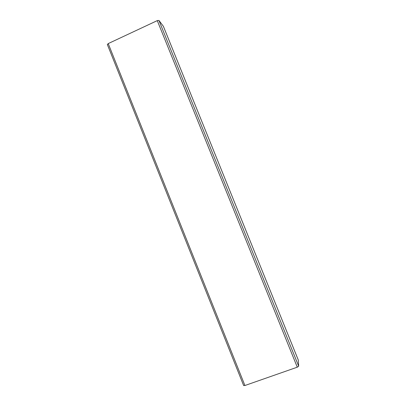 <?xml version="1.0" encoding="UTF-8"?>
<svg xmlns="http://www.w3.org/2000/svg" width="406" height="406" viewBox="0 0 406 406"><rect width="100%" height="100%" fill="white"/><g stroke="black" fill="none" stroke-linecap="round" stroke-linejoin="round"><path stroke-width="0.61" d="M298.278 360.015L298.679 366.212L297.283 367.186L244.919 385.512L243.656 385.472M107.402 44.569L108.224 43.584L157.274 20.62L158.949 20.442L163.349 26.253M298.308 360.092L163.308 26.162M298.679 366.212L158.949 20.442M297.283 367.186L157.274 20.62M244.919 385.512L108.224 43.584M298.298 360.051L163.334 26.202M243.661 385.568L107.331 44.477"/></g></svg>
